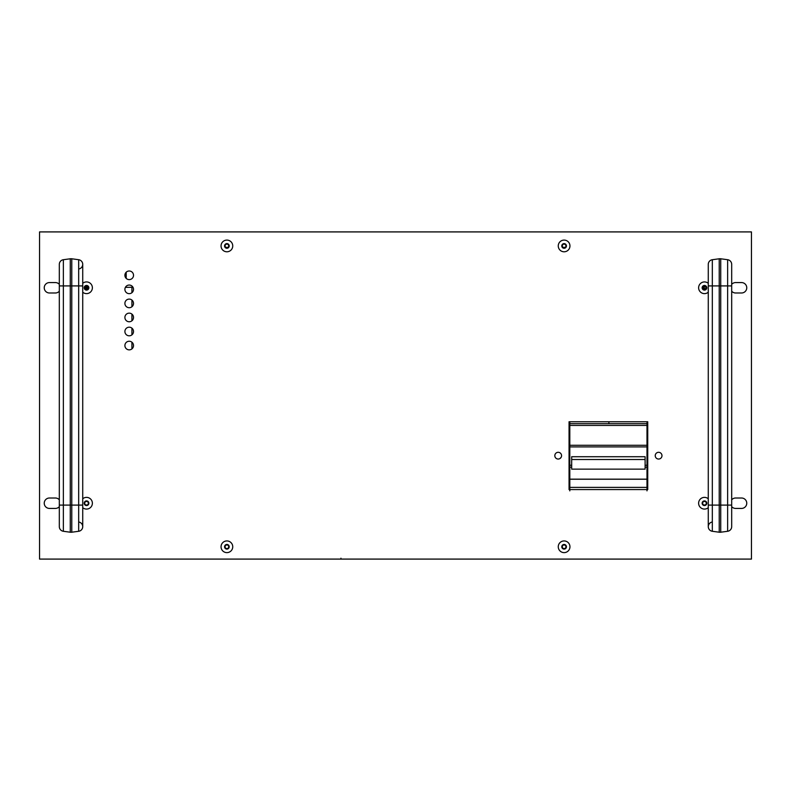 <?xml version="1.0" encoding="UTF-8"?>
<svg xmlns="http://www.w3.org/2000/svg" width="791" height="791" viewBox="0 0 791 791"><rect width="100%" height="100%" fill="white"/><g stroke="black" fill="none" stroke-linecap="round" stroke-linejoin="round"><path stroke-width="1.19" d="M125.779 287.36A2.343 2.343 0 0 0 126.184 286.293M126.194 278.383L126.194 272.223M561.135 457.317L559.801 458.642L561.135 457.317M569.055 463.486L569.055 459.848L569.382 461.667M647.74 459.65L646.989 459.62L647.74 459.65M647.74 462.893A26.973 26.973 0 0 0 646.989 462.854M646.989 466.987A22.86 22.86 0 0 1 647.74 467.026M647.74 485.229L646.989 485.229L647.74 485.229M647.147 474.877L647.147 482.975L647.74 482.975M131.929 348.9L131.929 342.206M131.929 334.85L131.929 328.156M131.929 320.8L131.929 314.106M131.929 306.75L131.929 300.056M131.929 292.7L131.929 287.252L125.383 287.37M88.414 288.043L86.001 288.092L88.414 288.053M86.001 286.985L85.082 286.767L86.001 287.548L84.805 287.262M86.001 287.469L88.424 288.033M86.001 288.824L86.001 287.548L86.001 288.824L87.732 289.219M87.811 288.962L86.486 288.933M608.892 421.761L608.892 423.679L608.892 421.761M706.719 503.788L706.175 503.788L706.719 503.788M702.754 503.788L702.22 503.808M702.803 288.418L706.126 288.418L702.803 288.418M661.978 455.675A3.372 3.372 0 0 1 658.606 459.047A3.372 3.372 0 0 1 655.235 455.675A3.372 3.372 0 0 1 658.606 452.304A3.372 3.372 0 0 1 661.978 455.675M133.521 345.558A4.311 4.311 0 0 1 129.21 349.859A4.311 4.311 0 0 1 124.899 345.558A4.311 4.311 0 0 1 129.21 341.247A4.311 4.311 0 0 1 133.521 345.558M133.521 331.508A4.311 4.311 0 0 1 129.21 335.809A4.311 4.311 0 0 1 124.899 331.508A4.311 4.311 0 0 1 129.21 327.197A4.311 4.311 0 0 1 133.521 331.508M133.521 317.458A4.311 4.311 0 0 1 129.21 321.759A4.311 4.311 0 0 1 124.899 317.458A4.311 4.311 0 0 1 129.21 313.147A4.311 4.311 0 0 1 133.521 317.458M133.521 303.398A4.311 4.311 0 0 1 129.21 307.709A4.311 4.311 0 0 1 124.899 303.398A4.311 4.311 0 0 1 129.21 299.097A4.311 4.311 0 0 1 133.521 303.398M133.521 289.348A4.311 4.311 0 0 1 129.21 293.659A4.311 4.311 0 0 1 124.899 289.348A4.311 4.311 0 0 1 129.21 285.047A4.311 4.311 0 0 1 133.521 289.348M561.561 455.675A3.372 3.372 0 0 1 558.189 459.047A3.372 3.372 0 0 1 554.817 455.675A3.372 3.372 0 0 1 558.189 452.304A3.372 3.372 0 0 1 561.561 455.675M133.521 275.298A4.311 4.311 0 0 1 129.21 279.609A4.311 4.311 0 0 1 124.899 275.298A4.311 4.311 0 0 1 129.21 270.997A4.311 4.311 0 0 1 133.521 275.298M731.685 284.345A5.211 5.211 0 0 1 735.6 282.575L741.562 282.575A5.211 5.211 0 0 1 746.763 287.776A5.211 5.211 0 0 1 741.562 292.986L735.6 292.986A5.211 5.211 0 0 1 731.685 291.217M731.685 499.783A5.211 5.211 0 0 1 735.6 498.014L741.562 498.014A5.211 5.211 0 0 1 746.763 503.224A5.211 5.211 0 0 1 741.562 508.425L735.6 508.425A5.211 5.211 0 0 1 731.685 506.655M59.315 291.217A5.211 5.211 0 0 1 55.4 292.986L49.438 292.986A5.211 5.211 0 0 1 44.237 287.776A5.211 5.211 0 0 1 49.438 282.575L55.4 282.575A5.211 5.211 0 0 1 59.315 284.345M59.315 506.655A5.211 5.211 0 0 1 55.4 508.425L49.438 508.425A5.211 5.211 0 0 1 44.237 503.224A5.211 5.211 0 0 1 49.438 498.014L55.4 498.014A5.211 5.211 0 0 1 59.315 499.783M228.095 247.365L225.682 247.365M565.318 247.365L562.905 247.365M39.55 231.911L39.55 559.089L751.45 559.089L751.45 231.911L39.55 231.911M569.807 490.865L569.807 489.57L569.055 489.58L569.055 421.761L647.74 421.761L647.74 489.58L646.989 489.58L646.989 487.394L569.807 487.394L569.807 421.761L569.807 423.679L646.989 423.689L646.989 421.761L646.989 423.679L569.807 423.689M647.74 421.761L647.74 489.58L646.989 489.58L646.989 490.865M569.807 487.394L569.807 489.57L569.055 489.58L569.055 421.761M78.675 522.001A4.687 4.687 0 0 1 78.675 531.285L78.675 505.093L82.729 505.093L82.729 526.638A4.687 4.687 0 0 1 78.675 531.285L71.773 532.214A5.616 5.616 0 0 1 70.27 532.214L70.27 505.093L71.773 505.093L71.773 285.907L82.729 285.907L82.729 264.362A4.687 4.687 0 0 0 78.675 259.715L71.773 258.786A5.616 5.616 0 0 0 70.27 258.786L63.369 259.715A4.687 4.687 0 0 0 59.315 264.362L59.315 505.093L63.369 505.093L63.369 285.907L59.315 285.907M59.315 505.093L59.315 526.638A4.687 4.687 0 0 0 63.369 531.285L70.27 532.214M78.675 268.999A4.687 4.687 0 0 0 78.675 259.715L78.675 505.093L71.773 505.093L71.773 532.214M720.73 532.214L727.631 531.285L727.631 505.093L720.73 505.093L720.73 532.214A5.616 5.616 0 0 1 719.227 532.214L719.227 505.093L708.271 505.093L708.271 285.907L719.227 285.907L719.227 505.093L720.73 505.093L720.73 285.907L727.631 285.907L727.631 505.093L731.685 505.093L731.685 285.907L727.631 285.907L727.631 259.715L720.73 258.786L720.73 285.907L719.227 285.907L719.227 258.786A5.616 5.616 0 0 1 720.73 258.786M731.685 285.907L731.685 264.362A4.687 4.687 0 0 0 727.631 259.715M727.631 531.285A4.687 4.687 0 0 0 731.685 526.638L731.685 505.093M708.271 505.093L708.271 526.638A4.687 4.687 0 0 0 712.325 531.285L719.227 532.214M719.227 258.786L712.325 259.715A4.687 4.687 0 0 0 708.271 264.362L708.271 285.907M712.325 522.001A4.687 4.687 0 0 0 712.325 531.285L712.325 259.715M229.212 245.942A2.324 2.324 0 0 1 226.888 248.265A2.324 2.324 0 0 1 224.565 245.942A2.324 2.324 0 0 1 226.888 243.618A2.324 2.324 0 0 1 229.212 245.942M221.045 245.942A5.844 5.844 0 0 0 226.888 251.785A5.844 5.844 0 0 0 232.742 245.942A5.844 5.844 0 0 0 226.888 240.088A5.844 5.844 0 0 0 221.045 245.942M225.88 247.702L224.862 245.942L225.88 244.172L227.907 244.172L228.925 245.942L227.907 247.702L225.88 247.702M566.435 245.942A2.324 2.324 0 0 1 564.112 248.265A2.324 2.324 0 0 1 561.788 245.942A2.324 2.324 0 0 1 564.112 243.618A2.324 2.324 0 0 1 566.435 245.942M558.258 245.942A5.844 5.844 0 0 0 564.112 251.785A5.844 5.844 0 0 0 569.955 245.942A5.844 5.844 0 0 0 564.112 240.088A5.844 5.844 0 0 0 558.258 245.942M563.093 247.702L562.075 245.942L563.093 244.172L565.12 244.172L566.138 245.942L565.12 247.702L563.093 247.702M706.788 287.776A2.324 2.324 0 0 1 704.465 290.099A2.324 2.324 0 0 1 702.141 287.776A2.324 2.324 0 0 1 704.465 285.452A2.324 2.324 0 0 1 706.788 287.776M708.271 283.336A5.844 5.844 0 0 0 698.621 287.776A5.844 5.844 0 0 0 708.271 292.215M703.446 289.536L702.428 287.776L703.446 286.016L705.483 286.016L706.501 287.776L705.483 289.536L703.446 289.536M705.483 504.984L706.501 503.224L705.483 501.464L703.446 501.464L702.428 503.224L703.446 504.984L705.483 504.984L706.501 503.224L705.483 501.464M706.788 503.224A2.324 2.324 0 0 1 704.465 505.548A2.324 2.324 0 0 1 702.141 503.224A2.324 2.324 0 0 1 704.465 500.901A2.324 2.324 0 0 1 706.788 503.224M708.271 498.785A5.844 5.844 0 0 0 698.621 503.224A5.844 5.844 0 0 0 708.271 507.664M566.435 546.779A2.324 2.324 0 0 1 564.112 549.102A2.324 2.324 0 0 1 561.788 546.779A2.324 2.324 0 0 1 564.112 544.455A2.324 2.324 0 0 1 566.435 546.779M558.258 546.779A5.844 5.844 0 0 0 564.112 552.622A5.844 5.844 0 0 0 569.955 546.779A5.844 5.844 0 0 0 564.112 540.935A5.844 5.844 0 0 0 558.258 546.779M563.093 548.539L562.075 546.779L563.093 545.019L565.12 545.019L566.138 546.779L565.12 548.539L563.093 548.539M229.212 546.779A2.324 2.324 0 0 1 226.888 549.102A2.324 2.324 0 0 1 224.565 546.779A2.324 2.324 0 0 1 226.888 544.455A2.324 2.324 0 0 1 229.212 546.779M221.045 546.779A5.844 5.844 0 0 0 226.888 552.622A5.844 5.844 0 0 0 232.742 546.779A5.844 5.844 0 0 0 226.888 540.935A5.844 5.844 0 0 0 221.045 546.779M225.88 548.539L224.862 546.779L225.88 545.019L227.907 545.019L228.925 546.779L227.907 548.539L225.88 548.539M88.859 287.776A2.324 2.324 0 0 1 86.535 290.099A2.324 2.324 0 0 1 84.212 287.776A2.324 2.324 0 0 1 86.535 285.452A2.324 2.324 0 0 1 88.859 287.776M82.729 292.215A5.844 5.844 0 0 0 92.379 287.776A5.844 5.844 0 0 0 82.729 283.336M85.517 289.536L84.499 287.776L85.517 286.016L87.554 286.016L88.572 287.776L87.554 289.536L85.517 289.536M87.554 504.984L88.572 503.224L87.554 501.464L85.517 501.464L84.499 503.224L85.517 504.984L87.554 504.984M85.517 504.984L84.499 503.224L85.517 501.464M88.859 503.224A2.324 2.324 0 0 1 86.535 505.548A2.324 2.324 0 0 1 84.212 503.224A2.324 2.324 0 0 1 86.535 500.901A2.324 2.324 0 0 1 88.859 503.224M82.729 507.664A5.844 5.844 0 0 0 92.379 503.224A5.844 5.844 0 0 0 82.729 498.785M88.137 287.024L86.921 287.39L87.069 286.016M85.784 286.016L85.774 286.925M88.266 287.242L86.921 287.39M705.216 289.536L705.226 288.537L706.066 288.537M706.066 287.024L705.226 287.014L705.216 286.016M703.931 286.016L704.079 287.39L702.863 287.024M702.863 288.537L704.079 288.161L703.931 289.536M702.734 288.31L704.079 288.161M704.079 287.39L702.734 287.242M706.066 503.976L706.67 503.966M702.863 502.463L702.26 502.483M703.871 500.97L703.931 501.464M706.709 502.631L706.195 502.69M706.195 503.758L706.709 503.808M569.055 471.881L569.807 471.881L569.055 471.881M646.989 471.881L647.74 471.881L646.989 471.881M647.74 474.877L646.989 474.877M569.807 474.877L569.055 474.877M569.807 484.428L569.055 484.428L569.807 484.428M569.055 470.467L569.807 470.467M569.807 468.341L569.055 468.341M569.807 425.429L646.989 425.429L646.989 423.679M646.989 425.429L646.989 445.274L569.807 445.274M571.675 459.522L571.675 456.723L645.11 456.723L645.11 469.142L571.675 469.142L571.675 459.522L645.11 459.522M645.11 467.194L646.989 467.194L646.989 445.274M646.989 467.194L646.989 479.168L569.807 479.168M569.807 479.227L646.989 479.227L646.989 487.394M71.773 258.786L71.773 285.907L70.27 285.907L70.27 258.786M63.369 531.285L63.369 505.093L70.27 505.093L70.27 285.907L63.369 285.907L63.369 259.715M646.989 446.905L569.807 446.905M569.807 465.256L571.675 465.256M645.11 465.256L646.989 465.256M569.807 467.194L571.675 467.194M569.807 489.57L646.989 489.57M340.951 559.089L340.951 558.199M88.414 504.579L87.682 504.757M86.703 504.984L85.448 505.271M82.729 505.093L82.729 285.907"/></g></svg>
